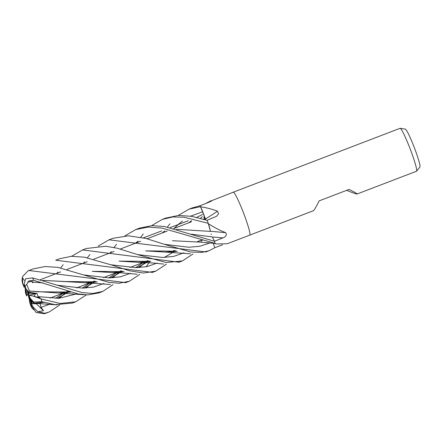 <?xml version="1.0" encoding="UTF-8"?>
<svg xmlns="http://www.w3.org/2000/svg" width="442" height="442" viewBox="0 0 442 442"><rect width="100%" height="100%" fill="white"/><g stroke="black" fill="none" stroke-linecap="round" stroke-linejoin="round"><path stroke-width="0.66" d="M191.077 234.161L212.375 236.94L214.503 241.277L164.402 226.508L151.998 225.635L139.744 228.044L135.711 229.586L148.335 227.061L162.054 228.1L215.072 243.387A22.984 2.083 -111 0 0 214.503 241.271L222.884 237.912C226.16 236.558 227.083 234.818 225.652 232.68C220.215 230.536 214.558 227.619 208.674 223.923L208.364 223.624A22.984 2.083 -111 0 0 207.033 220.309L191.673 216.337L178.518 215.436L165.656 218.116M176.485 229.304L210.304 231.381L210.188 230.354L210.27 231.376C210.215 229.984 209.508 227.205 208.154 223.044M205.419 219.116L200.408 206.431M205.353 219.796A10.343 0.939 -111 0 0 205 219.094M204.977 219.05A10.343 0.939 -111 0 0 203.618 217.11M29.492 293.057L28.796 293.61L27.945 290.963L29.492 293.057L35.266 293.781L34.31 296.361L35.272 293.781L37.045 293.361L30.194 292.499L29.349 290.985L38.913 291.808L70.643 292.04M31.537 300.604L32.653 302.223L31.537 300.604M59.604 305.096L49.338 311.903L44.631 313.698L36.095 312.522L32.868 307.787L31.603 304.936A10.343 0.939 -111 0 0 31.454 303.792L33.946 303.654L32.371 303.776L30.117 298.682M416.469 171.247A22.984 2.083 -111 0 0 416.497 171.236A22.984 2.083 -111 0 0 416.585 171.17A22.984 2.083 -111 0 0 410.215 149.031A22.984 2.083 -111 0 0 400.159 128.302A22.984 2.083 -111 0 0 400.071 128.302A22.984 2.083 -111 0 0 400.049 128.313A22.984 2.083 -111 0 0 400.027 128.324L233.326 192.187A22.984 2.083 -111 0 0 233.304 192.198A22.984 2.083 -111 0 1 233.326 192.187A22.984 2.083 -111 0 1 233.348 192.182A22.984 2.083 -111 0 0 233.326 192.187L212.116 200.502M214.702 243.393A16.851 1.525 -111 0 0 215.077 243.686A16.851 1.525 -111 0 0 215.132 243.691A3.105 0.282 69 0 1 215.121 243.592L216.11 243.962L227.194 243.763L249.774 235.116A22.984 2.083 -111 0 1 249.747 235.122A22.984 2.083 -111 0 0 249.774 235.116A22.984 2.083 -111 0 0 243.542 213.038A22.984 2.083 -111 0 0 233.348 192.182A22.984 2.083 -111 0 1 243.542 213.038A22.984 2.083 -111 0 1 249.774 235.116L313.472 210.707C314.163 210.32 316.058 207.044 319.163 200.872L349.086 189.408C354.738 192.22 357.401 193.756 357.07 194.005L357.048 194.01C356.335 194.082 352.871 192.861 346.644 190.342M416.585 171.17L419.9 167.059A20.332 1.845 -111 0 0 414.264 147.479A20.332 1.845 -111 0 0 405.375 129.141L400.159 128.302M211.116 201.198A388.673 379.75 -73.3 0 0 211.514 200.558C212.558 200.458 211.475 201.116 208.265 202.524L199.878 205.79L192.358 207.884M200.685 206.961A3.105 0.282 69 0 1 200.591 206.79A22.984 2.083 -111 0 0 199.878 205.79A22.984 2.083 -111 0 1 200.519 206.674L204.436 216.287A16.851 1.525 -111 0 0 200.685 206.961A381.336 233.542 173.8 0 0 200.845 206.862C206.027 207.558 211.574 209.005 217.492 211.204L218.547 213.817L216.552 216.293L207.033 220.309A22.984 2.083 -111 0 1 208.243 223.309L210.188 230.354A16.851 1.525 -111 0 0 208.469 223.901A381.336 130.169 176.9 0 1 208.674 223.923M215.121 243.592A22.984 2.083 -111 0 0 214.503 241.277M222.497 244.824L214.823 247.719L209.132 250.686L201.867 252.404L190.684 251.979L165.269 244.597L145.926 238.442L128.462 235.818L112.942 238.31L109.019 239.813L205.834 251.946M205.563 203.58L210.751 200.839M213.221 243.26L214.823 247.719M210.304 231.288A388.673 132.677 176.9 0 1 225.652 232.68M208.469 223.901A3.105 0.282 69 0 1 208.364 223.624M205.419 218.989A388.673 238.034 173.8 0 0 217.492 211.204M203.077 219.127L205.453 219.088L200.53 206.707M210.188 230.354L209.519 227.508M208.922 225.453L208.254 223.343M25.365 287.615L25.979 288.991M31.481 303.129L31.222 303.383L29.001 296.322L31.774 303.792M26.067 289.759L25.78 289.83A10.343 0.939 -111 0 0 27.509 294.831L28.244 294.637L28.487 295.129L28.52 296.825L29.371 299.472A10.343 0.939 -111 0 0 31.222 303.383L30.542 304.03A10.343 0.939 -111 0 1 29.608 302.217L30.874 305.974L31.984 308.074L30.542 304.03M25.78 289.83L25.807 292.831A10.343 0.939 -111 0 0 26.89 295.781L27.509 294.831M27.012 289.891L28.316 294.112L26.708 289.571M29.155 295.223L35.266 293.781L29.487 293.057L25.995 288.869L25.05 285.941L26.702 284.46L28.934 280.885L33.669 280.322L78.107 293.93L87.986 294.875L99.025 292.869M28.824 295.278L28.796 293.61M30.575 299.295L31.249 300.671M29.371 299.472L29.608 302.217M24.619 285.692L24.001 286.156A10.343 0.939 -111 0 0 24.15 287.294L24.934 286.665M192.966 254.001L182.441 260.907L166.142 262.515L138.55 254.885L117.075 248.189L105.842 246.238L86.367 248.492L82.383 250.017M57.046 273.267L57.891 271.996M60.731 267.896L63.162 264.703M71.587 256.299L82.626 249.929L179.027 262.216M166.347 264.222L155.849 271.101L143.462 273.046L129.296 270.725L111.826 265.051L84.24 257.167L71.366 256.316L59.659 258.73L55.72 260.233L152.451 272.399M49.045 312.019L44.786 313.273L37.846 311.759L43.509 310.726L41.012 307.345L40.04 303.461M45.366 313.428L45.648 313.317M83.604 263.089L84.45 261.824M87.372 257.73L89.964 254.437M98.157 246.122L109.019 239.813M139.705 274.41L129.34 281.256L119.108 283.25L108.809 282.344L57.786 267.36L45.034 266.537L32.94 268.963L28.918 270.504L125.743 282.631M24.288 280.482L22.371 277.471L22.647 276.465L28.073 270.841L28.918 270.504M178.198 215.447L189.104 209.132L200.519 206.674M86.361 294.864L75.781 301.776L60.134 303.483L40.984 298.891L32.984 295.996L40.111 297.98L38.056 296.637L37.045 293.361M39.305 303.411L34.073 303.798L29.796 298.262L30.111 298.184L33.564 301.98L41.951 301.753L55.173 304.687L72.455 303.046M151.573 225.663L162.313 219.398L172.75 216.961L183.977 217.21L208.243 223.309M112.931 284.681L102.765 291.438L92.759 293.466L82.035 292.554L32.548 277.891L25.592 278.769L24.15 284.234L25.061 287.062L25.492 292.902A13.79 1.249 -111 0 0 26.586 295.858L26.89 295.781M204.436 216.287L205.442 219.044L202.922 219.083M205.453 219.088L205.79 219.928M211.11 233.928L211.337 234.525M150.766 261.421L138.628 262.321L119.036 261.128L150.634 261.388M174.12 251.62L175.402 250.68M164.275 257.448L174.142 251.675M174.242 251.603L175.468 250.702M111.069 264.797L135.909 267.659L147.092 266.603L157.242 263.04L147.092 266.603L135.909 267.659L111.069 264.797M171.932 251.807L172.551 251.161L171.932 251.807M200.513 218.298L202.303 216.586L200.513 218.298M33.658 303.085L33.725 303.162C34.139 303.311 34.062 302.881 33.504 301.869M33.979 303.113L43.824 302.311M57.366 298.339L67.449 292.521M67.538 292.46L68.814 291.516M214.972 243.415L199.226 242.072L172.518 240.724M33.957 303.157L43.973 302.356M57.548 298.339L67.56 292.51M67.648 292.444L68.88 291.532M110.395 252.824L111.18 251.597M114.008 247.476L116.533 244.255M124.937 235.857L135.711 229.586M34.073 303.798L33.691 303.118M41.012 307.345L50.537 303.93L41.012 307.345M59.123 298.289L61.289 296.466L59.123 298.289M61.532 296.256L65.256 292.731L61.532 296.256M65.311 292.676L65.974 291.996L65.311 292.676M164.507 244.338L188.883 247.233L199.867 246.271L209.873 242.951L199.867 246.271L188.883 247.233L164.507 244.338M27.747 282.062L32.316 281.25M42.946 280.372L85.317 282.731L97.345 281.891M110.87 277.907L120.876 272.079M120.964 272.012L122.18 271.095M163.645 232.42L164.452 231.183M167.352 227.077L169.96 223.785M27.691 282.14L32.299 281.316M43.084 280.41L65.698 281.537L97.201 281.852M110.677 277.913L120.76 272.09M120.848 272.023L122.114 271.073M161.866 233.105L164.805 230.934M170.015 227.652L188.331 220.702M32.111 282.051L43.062 282.935L32.111 282.051M57.698 285.272L82.577 288.118L93.765 287.046L103.942 283.466L93.765 287.046L82.577 288.118L57.698 285.272M112.511 277.841L114.732 275.985L112.511 277.841M114.953 275.786L118.622 272.278L114.953 275.786M118.677 272.222L119.296 271.565L118.677 272.222M84.521 275.012L109.279 277.93L120.401 276.814L130.512 273.289M139.213 267.598L141.285 265.819M141.523 265.603L145.225 262.095M145.285 262.034L145.959 261.349M173.955 228.475L179.861 223.1M180.027 222.961L182.496 221.061M190.546 216.155L202.06 212M202.508 214.486L196.751 217.398M191.574 220.685L188.524 222.89M148.816 260.874L147.529 261.813M147.435 261.879L137.479 267.648M123.92 271.631L92.262 271.355L111.887 272.548L124.064 271.675M137.65 267.642L147.551 261.868M147.645 261.802L148.877 260.896M149.943 261.194L149.739 261.526M149.7 261.587L146.158 266.797M190.436 222.16L191.27 220.901M38.056 296.637L58.996 298.295L77.146 293.731M85.93 288.018L88.013 286.228M88.223 286.035L91.82 282.554M91.881 282.488L92.533 281.819M84.124 288.09L94.002 282.35M94.102 282.278L95.389 281.344M135.103 243.36L138.153 241.155M143.44 237.829L161.733 230.895M29.332 291.002L58.526 293.007L70.775 292.079M84.295 288.09L94.124 282.339M94.223 282.267L95.461 281.361M29.365 290.969L26.702 284.46M137.02 242.625L137.882 241.343M140.777 237.26L143.263 234.011M137.805 254.62L162.628 257.476L173.789 256.377L183.938 252.818M198.707 241.57L199.364 240.89M40.747 302.715L42.023 301.776M177.352 251.249L165.308 252.073L145.694 250.885L177.203 251.205M200.922 241.354L202.198 240.409M40.067 303.273L40.769 302.776M43.764 302.295L40.857 302.704L42.089 301.798M201.033 241.338L202.259 240.426M22.647 276.465C21.476 281.493 22.382 281.084 22.465 283.079L24.15 287.294M24.001 286.156L22.741 283.3L22.371 277.477M25.807 292.831L25.492 292.902M32.984 295.996L29.023 295.228M30.111 298.184A13.79 1.249 -111 0 0 29.017 295.228L28.713 295.311A10.343 0.939 -111 0 1 29.796 298.262M30.194 292.505L29.487 293.057M34.117 310.035L31.984 308.074M25.409 292.792L26.586 295.858M25.995 288.869A10.343 0.939 -111 0 0 25.061 287.062M43.509 310.726L36.227 303.687M37.846 311.759L32.675 306.544L31.454 303.792M212.387 236.967A388.115 132.484 176.9 0 1 222.884 237.912M44.631 313.698A22.984 2.083 -111 0 0 44.786 313.273M41.951 301.753A22.984 2.083 -111 0 0 40.984 298.891M33.669 280.322A22.984 2.083 -111 0 0 32.548 277.891M22.741 283.3A13.79 1.249 -111 0 0 22.929 284.543M25.05 285.941A13.79 1.249 -111 0 0 24.15 284.234M30.553 305.146A13.79 1.249 -111 0 0 31.454 306.858M32.868 307.787A13.79 1.249 -111 0 0 32.675 306.544M50.062 298.09L63.77 292.842L50.062 298.09M63.93 292.781L67.919 291.25L63.93 292.781M76.626 287.913L90.395 282.637L76.626 287.913M90.566 282.576L94.483 281.073L90.566 282.576M103.434 277.642L117.196 272.371L103.434 277.642M117.345 272.316L121.268 270.808L117.345 272.316M130.036 267.454L143.738 262.2L130.036 267.454M143.91 262.139L147.893 260.609L143.91 262.139M170.673 251.885L174.524 250.41L170.673 251.885M197.325 241.669L201.309 240.144L197.325 241.669M357.07 194.005L416.497 171.236M215.077 243.686L216.11 243.962M32.399 282.709L33.885 282.14L32.399 282.709M40.332 279.664L60.676 271.874L40.332 279.664M66.996 269.454L87.234 261.697L66.996 269.454M93.754 259.2L113.997 251.443L93.754 259.2M120.323 249.023L140.661 241.227L120.323 249.023M147.098 238.763L167.253 231.039L147.098 238.763M173.734 228.558L191.336 221.812L173.734 228.558M182.441 260.907L178.739 262.327M155.612 271.189L152.158 272.515M209.116 250.691L205.547 252.056M129.058 281.366L125.467 282.742M75.781 301.776L72.168 303.162M102.472 291.549L98.732 292.985M138.628 262.321L152.573 262.973L163.706 264.067M150.573 261.371L147.589 261.808M33.393 303.184L57.134 304.908M63.825 292.836L55.57 298.328M85.317 282.731L110.406 284.51M117.235 272.371L108.831 277.924M97.141 281.836L94.179 282.272M143.794 262.2L135.644 267.659M123.865 271.615L121.307 271.974M111.887 272.548C118.555 272.46 122.594 272.979 137.136 274.244M90.422 282.637L82.245 288.118M70.582 292.024L67.609 292.449M58.526 293.007L83.709 294.709M177.143 251.189L174.48 251.581M165.308 252.073L190.513 253.813M165.999 217.983L162.606 219.282M192.684 207.762L189.104 209.132"/></g></svg>
